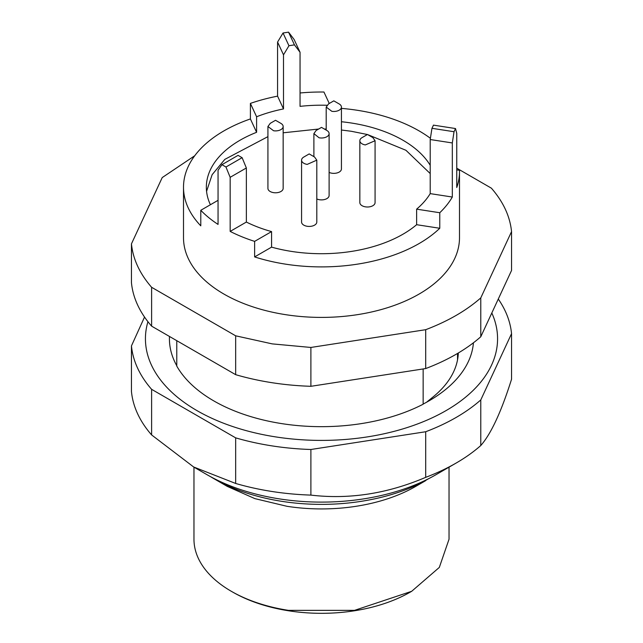 <?xml version="1.0" encoding="UTF-8"?>
<svg xmlns="http://www.w3.org/2000/svg" width="643" height="643" viewBox="0 0 643 643"><rect width="100%" height="100%" fill="white"/><g stroke="black" fill="none" stroke-linecap="round" stroke-linejoin="round"><path stroke-width="0.96" d="M341.433 130.015L351.303 131.276L367.418 134.524M367.571 134.564L405.942 150.285L430.207 173.562M206.564 191.357L212.134 174.687L224.833 159.368L267.922 136.646M283.153 132.804L318.655 129.034M324.345 129.034L326.202 129.066M316.798 198.952A7.612 4.397 0 0 0 319.057 199.66A7.612 4.397 0 0 0 329.112 195.496L329.112 133.607A7.612 4.397 180 0 1 319.057 137.771L313.897 133.607L316.115 130.497L321.5 127.386L326.885 130.497A7.612 4.397 180 0 1 329.112 133.607M267.922 126.494L267.922 188.383A7.612 4.397 0 0 0 273.564 192.635A7.612 4.397 0 0 0 283.153 188.383L283.153 126.494A7.612 4.397 180 0 1 273.564 130.746L267.93 126.494L270.293 123.311M359.847 140.721L359.847 202.609A7.612 4.397 0 0 0 365.312 206.821A7.612 4.397 0 0 0 375.078 202.609L375.078 140.721L365.312 144.932A7.612 4.397 180 0 1 359.847 140.721A7.612 4.397 180 0 1 362.081 137.61L367.466 134.5L372.852 137.61L375.07 140.721M329.112 172.412A7.612 4.397 0 0 0 331.844 173.208A7.612 4.397 0 0 0 341.433 168.956L341.433 107.068A7.612 4.397 180 0 1 331.844 111.319L326.21 107.068L328.573 103.885M301.567 160.147L301.567 222.036A7.612 4.397 0 0 0 307.217 226.28A7.612 4.397 0 0 0 316.798 222.036L316.798 160.147L307.217 164.391A7.612 4.397 180 0 1 301.567 160.147A7.612 4.397 180 0 1 303.801 157.037L309.187 153.926L314.572 157.037L316.79 160.147M341.433 121.744A115.153 66.486 180 0 1 351.303 123.006A115.153 66.486 180 0 1 430.207 165.291M456.755 169.856L459.48 170.274A137.996 79.676 180 0 1 459.496 171.681A137.996 79.676 180 0 1 456.755 187.491L456.755 133.398L455.509 128.544L433.438 125.128A115.153 66.486 180 0 1 431.959 128.311L454.03 131.727L452.318 142.947L452.318 197.039A137.996 79.676 180 0 1 439.772 212.737L439.772 228.273A137.996 79.676 180 0 1 285.781 264.185A137.996 79.676 180 0 1 254.628 256.919L254.628 241.374A137.996 79.676 180 0 1 230.162 231.408L230.162 177.315L225.958 167.011L242.114 157.68L246.357 167.976L246.357 222.06L230.162 231.408M246.357 222.06A115.153 66.486 180 0 0 271.571 231.593L271.571 247.137A115.153 66.486 180 0 0 291.697 251.445A115.153 66.486 180 0 0 416.624 224.696L416.624 209.152A115.153 66.486 180 0 0 430.207 193.623L430.207 139.531L431.959 128.311M242.114 157.68A115.153 66.486 180 0 1 238.079 155.349L221.923 164.68L218.049 170.323L218.049 224.415A137.996 79.676 180 0 1 200.785 210.293L200.785 225.838A137.996 79.676 180 0 1 183.504 187.226A137.996 79.676 180 0 1 250.4 118.939L250.4 103.402A137.996 79.676 180 0 1 277.575 96.153L277.575 42.06L283.033 33.002L288.546 32.15L294.124 39.504L300.048 52.268L294.462 44.889L288.546 32.15M218.049 200.889A115.153 66.486 180 0 1 217.728 200.512L200.785 210.293M210.414 204.739A115.153 66.486 180 0 1 206.347 187.226A115.153 66.486 180 0 1 256.597 132.305L250.4 118.939M283.033 33.002L288.948 45.741L283.507 54.832L283.507 108.924A115.153 66.486 180 0 0 256.597 116.761L256.597 132.305M288.948 45.741A115.153 66.486 180 0 1 294.462 44.889M300.048 52.268L300.048 106.36A115.153 66.486 180 0 1 326.885 105.267M270.148 123.392L275.534 120.281L280.919 123.392A7.612 4.397 180 0 1 283.153 126.494M328.428 103.965L333.813 100.855L339.199 103.965A7.612 4.397 180 0 1 341.433 107.068M416.624 224.696L439.772 228.273M271.571 247.137L254.628 256.919M416.624 209.152L439.772 212.737M430.207 193.623L452.318 197.039M430.207 139.531L452.318 142.947M455.509 128.544L454.03 131.727M341.433 108.386A137.996 79.676 180 0 1 357.219 110.266A137.996 79.676 180 0 1 430.416 138.301M329.256 103.483L323.943 92.021A137.996 79.676 180 0 0 300.048 92.978M283.507 54.832L277.575 42.06M283.507 108.924L277.575 96.153M256.597 116.761L250.4 103.402M225.958 167.011L221.923 164.68M246.357 167.976L230.162 177.315M271.571 231.593L254.628 241.374M459.496 171.681L459.496 237.733A137.996 79.676 180 0 1 285.781 314.692A137.996 79.676 180 0 1 183.504 237.733L183.504 187.226M456.755 168.185L491.389 188.174C503.292 201.854 510.012 216.329 511.547 231.609L480.779 297.902C466.215 310.69 447.858 321.283 425.706 329.69L310.89 347.453L272.238 343.884L235.668 335.815L151.611 287.292C139.708 273.613 132.988 259.137 131.453 243.858L162.221 177.572L194.708 155.767M131.453 243.858L131.453 282.711A190.344 109.897 180 0 0 151.611 326.146L151.611 287.292M235.668 335.815L235.668 374.676L151.611 326.146M310.89 347.453L310.89 386.306A190.344 109.897 180 0 1 272.238 382.738A190.344 109.897 180 0 1 235.668 374.676M425.706 329.69L425.706 368.552L310.89 386.306M480.779 297.902L480.779 336.755A190.344 109.897 180 0 1 425.706 368.552M511.547 231.609L511.547 270.462L480.779 336.755M176.777 340.677L176.777 366.1A152.27 87.914 180 0 0 282.092 423.673A152.27 87.914 180 0 0 423.15 404.214L423.239 404.021A152.086 87.802 -0 0 0 429.042 400.838A152.086 87.802 -0 0 0 473.425 342.791M423.15 368.945L423.15 404.214M426.614 402.205L431.831 397.937A136.855 79.017 -0 0 0 458.322 352.983M428.479 478.762L423.15 481.92L423.15 481.366M457.535 359.823L457.535 353.449M147.93 321.693A176.069 101.65 -0 0 0 151.435 365.063A176.069 101.65 -0 0 0 366.606 437.015A176.069 101.65 -0 0 0 491.815 312.98M169.471 336.458A152.086 87.802 -0 0 0 174.599 361.479A152.086 87.802 -0 0 0 176.777 365.746M456.096 463.081L435.906 474.743A161.787 93.412 180 0 1 207.094 474.743L193.639 466.971L235.668 483.464A190.344 109.897 -0 0 0 310.89 495.102C349.165 499.611 387.44 493.687 425.706 477.339A190.344 109.897 -0 0 0 456.096 463.081A190.344 109.897 -0 0 0 480.779 445.543C491.035 433.872 501.291 411.777 511.547 379.249L511.547 333.653L480.779 399.938A190.344 109.897 180 0 1 425.706 431.734L310.89 449.497A190.344 109.897 180 0 1 235.668 437.859L151.611 389.328A190.344 109.897 180 0 1 137.642 368.214A190.344 109.897 180 0 1 131.453 345.902L144.53 317.055M423.15 481.92A152.27 87.914 180 0 1 282.092 501.379A152.27 87.914 0 0 1 213.822 478.625A152.27 87.914 0 0 1 210.558 476.68M213.822 478.625L227.284 486.397L254.877 498.622L287.019 506.306A133.238 76.927 0 0 0 415.716 486.397L425.626 480.675M498.285 299.043A190.344 109.897 180 0 1 505.358 311.333A190.344 109.897 180 0 1 511.547 333.653M131.453 345.902L131.453 391.499A190.344 109.897 -0 0 0 137.642 413.819A190.344 109.897 -0 0 0 151.611 434.933L193.639 466.971M449.031 467.164L449.031 539.236L439.322 567.415L411.681 591.303L354.51 610.36L288.49 610.36A127.531 73.632 180 0 1 231.319 591.303A127.531 73.632 180 0 1 193.969 539.236L193.969 467.164M151.611 389.328L151.611 434.933M235.668 437.859L235.668 483.464M310.89 449.497L310.89 495.102M425.706 431.734L425.706 477.339M480.779 399.938L480.779 445.543M231.319 591.303L232.67 592.074A125.626 72.53 0 0 0 288.988 610.85A125.626 72.53 0 0 0 410.33 592.074L411.681 591.303M313.888 133.607L313.888 156.643M326.202 107.068L326.202 130.103"/></g></svg>
